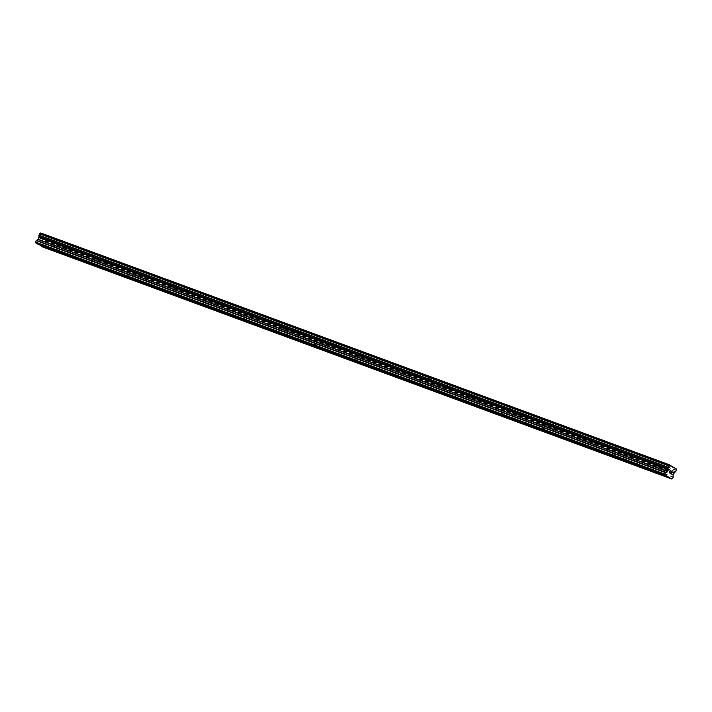 <?xml version="1.0" encoding="UTF-8"?>
<svg xmlns="http://www.w3.org/2000/svg" width="712" height="712" viewBox="0 0 712 712"><rect width="100%" height="100%" fill="white"/><g stroke="black" fill="none" stroke-linecap="round" stroke-linejoin="round"><path stroke-width="0.53" stroke-dasharray="3.56 2.67" d="M53.631 249.983L56.426 251.016M56.373 244.172L59.39 245.72L56.373 244.172M61.517 241.733L56.497 239.161L61.517 241.724M91.002 263.769L93.797 264.802M93.744 257.958L96.761 259.497L93.744 257.958M98.888 255.519L93.868 252.938L98.888 255.51M128.374 277.547L131.168 278.579M131.115 271.735L134.132 273.283L131.115 271.735M136.259 269.296L131.239 266.724L136.259 269.296M136.259 269.287L131.239 266.715L136.259 269.287M165.736 291.333L168.539 292.365M168.486 285.521L171.503 287.061L168.486 285.521M173.63 283.082L168.611 280.51L173.63 283.073M203.107 305.11L205.91 306.142M205.857 299.298L208.874 300.847L205.857 299.298M211.001 296.86L205.982 294.287L211.001 296.851M240.478 318.896L243.282 319.928M243.228 313.084L246.245 314.624L243.228 313.084M248.372 310.646L243.353 308.073L248.372 310.637M277.849 332.673L280.653 333.705M280.599 326.861L283.616 328.41L280.599 326.861M285.743 324.423L280.724 321.851L285.743 324.414M315.22 346.459L318.024 347.492M317.97 340.647L320.987 342.187L317.97 340.647M323.115 338.209L318.095 335.637L323.115 338.2M352.591 360.236L355.395 361.269M355.341 354.425L358.358 355.973L355.341 354.425M360.486 351.986L355.457 349.414L360.486 351.977M389.962 374.022L392.766 375.055M392.713 368.211L395.73 369.75L392.713 368.211M397.857 365.772L392.828 363.2L397.857 365.772M397.857 365.763L392.837 363.191L397.857 365.763M427.333 387.8L430.137 388.832M430.084 381.988L433.092 383.537L430.084 381.988M435.228 379.549L430.199 376.977L435.228 379.541M464.705 401.586L467.508 402.618M467.455 395.774L470.463 397.314L467.455 395.774M472.599 393.335L467.57 390.763L472.599 393.327M502.076 415.363L504.879 416.395M504.826 409.551L507.834 411.1L504.826 409.551M509.97 407.113L504.942 404.541L509.97 407.113M509.97 407.104L504.95 404.532L509.97 407.104M539.447 429.149L542.25 430.182M542.197 423.337L545.205 424.877L542.197 423.337M547.341 420.899L542.313 418.327L547.341 420.89M576.818 442.926L579.621 443.959M579.568 437.115L582.576 438.663L579.568 437.115M584.712 434.676L579.684 432.104L584.712 434.667M614.189 456.712L616.993 457.745M616.939 450.901L619.947 452.44L616.939 450.901M622.083 448.462L617.055 445.89L622.083 448.453M651.56 470.49L654.364 471.522M654.31 464.678L657.318 466.227L654.31 464.678M659.446 462.239L654.435 459.658L659.454 462.239M653.518 464.215L658.538 466.796L653.518 464.215M655.325 460.335L660.344 462.907L655.325 460.335M616.147 450.438L621.176 453.01L616.147 450.438M617.954 446.549L622.973 449.13L617.954 446.549M578.776 436.652L583.804 439.224L578.776 436.652M580.583 432.771L585.602 435.344L580.583 432.771M541.405 422.875L546.433 425.447L541.405 422.875M543.212 418.985L548.231 421.566L543.212 418.985M504.034 409.089L509.062 411.661L504.034 409.089M505.84 405.208L510.86 407.78L505.84 405.208M466.663 395.311L471.691 397.883L466.663 395.311M468.469 391.422L473.489 394.003L468.469 391.422M429.292 381.525L434.32 384.097L429.292 381.525M431.098 377.645L436.118 380.217L431.098 377.645M391.92 367.748L396.949 370.32L391.92 367.748M393.727 363.859L398.747 366.44L393.727 363.859M354.549 353.962L359.578 356.534L354.549 353.962M356.356 350.082L361.376 352.654L356.356 350.082M317.187 340.185L322.207 342.757L317.187 340.185M318.985 336.295L324.005 338.876L318.985 336.295M279.816 326.399L284.836 328.971L279.816 326.399M281.614 322.518L286.633 325.09L281.614 322.518M242.445 312.621L247.465 315.193L242.445 312.621M244.243 308.732L249.262 311.313L244.243 308.732M205.074 298.835L210.093 301.407L205.074 298.835M206.872 294.955L211.891 297.527L206.872 294.955M167.703 285.058L172.722 287.63L167.703 285.058M169.5 281.169L174.52 283.741L169.5 281.169M130.332 271.272L135.351 273.844L130.332 271.272M132.129 267.392L137.149 269.964L132.129 267.392M92.961 257.495L97.98 260.067L92.961 257.495M94.758 253.606L99.787 256.178L94.758 253.606M55.589 243.709L60.609 246.281L55.589 243.709M57.387 239.828L62.416 242.4L57.387 239.828M670.028 472.759L669.271 472.314L670.197 470.329M671.345 473.533L670.464 473.017M671.888 471.495L670.455 473.008M42.907 239.552L42.533 240.345L42.907 239.552L42.248 239.161L42.907 239.552M42.471 240.478L42.106 241.27L42.48 240.478M42.106 241.27L41.447 240.887L42.106 241.279M41.385 241.021L42.133 241.457L43.049 239.472L42.239 239.161L43.049 239.472L42.133 241.457L41.385 241.021M41.385 238.493L40.468 240.487L41.394 238.493M40.468 240.487L41.358 238.805L40.468 240.487M38.039 244.234L39.454 244.759M42.845 247.064L44.153 245.257L43.984 242.748L45.497 240.487A1.255 0.845 -69.8 0 1 46.476 239.917L47.312 238.111A1.255 0.845 -69.8 0 1 47.17 236.891L40.78 232.949M651.24 470.125L615.026 456.766M613.869 456.339L577.654 442.989M576.498 442.561L540.283 429.202M539.126 428.775L502.912 415.425M501.755 414.998L465.541 401.639M464.384 401.212L428.17 387.862M427.013 387.435L390.799 374.076M389.642 373.649L353.428 360.299M352.271 359.872L316.057 346.513M314.9 346.085L278.686 332.735M277.529 332.308L241.315 318.949M240.158 318.522L203.944 305.172M202.786 304.745L166.572 291.386M165.415 290.959L129.201 277.609M128.044 277.182L91.83 263.823M90.673 263.395L54.459 250.046M53.302 249.618L38.314 244.083M672.555 478.704L43.477 246.708M47.188 236.74L676.258 468.727L47.179 236.704M667.384 476.079L652.397 470.552M673.232 477.245L44.153 245.257M673.285 476.915L44.206 244.928M673.018 474.94L43.948 242.943M673.054 474.744L43.984 242.748M673.864 472.991L44.794 240.994M673.997 472.848L44.918 240.852M674.478 472.581L45.399 240.585M674.576 472.474L45.497 240.487M675.546 471.914L46.476 239.917M675.786 471.744L46.707 239.757M676.4 470.418L47.321 238.422M676.391 470.107L47.312 238.111M676.249 468.879L47.17 236.891M56.791 251.309L59.39 245.72M94.162 265.095L96.761 259.497M131.533 278.873L134.132 273.283M168.904 292.659L171.503 287.061M206.275 306.436L208.874 300.847M243.646 320.222L246.245 314.624M281.017 333.999L283.616 328.41M318.389 347.785L320.987 342.187M355.76 361.562L358.358 355.973M393.131 375.349L395.73 369.75M430.502 389.126L433.092 383.537M467.873 402.912L470.463 397.314M505.244 416.689L507.834 411.1M542.615 430.475L545.205 424.877M579.986 444.252L582.576 438.663M617.357 458.038L619.947 452.44M654.728 471.816L657.318 466.227M658.538 466.796L660.344 462.907M621.176 453.01L622.973 449.13M583.804 439.224L585.602 435.344M546.433 425.447L548.231 421.566M509.062 411.661L510.86 407.78M471.691 397.883L473.489 394.003M434.32 384.097L436.118 380.217M396.949 370.32L398.747 366.44M359.578 356.534L361.376 352.654M322.207 342.757L324.005 338.876M284.836 328.971L286.633 325.09M247.465 315.193L249.262 311.313M210.093 301.407L211.891 297.527M172.722 287.63L174.52 283.741M135.351 273.844L137.149 269.964M97.98 260.067L99.787 256.178M60.609 246.281L62.416 242.4M54.504 243.451L56.31 239.57M91.875 257.228L93.681 253.347M129.246 271.014L131.053 267.133M166.617 284.791L168.415 280.911M203.988 298.577L205.786 294.697M241.359 312.354L243.157 308.474M278.73 326.14L280.528 322.26M316.101 339.918L317.899 336.037M353.472 353.704L355.27 349.823M390.844 367.49L392.641 363.601M428.215 381.267L430.012 377.387M465.586 395.053L467.383 391.164M502.957 408.83L504.755 404.95M540.328 422.617L542.126 418.727M577.699 436.394L579.497 432.513M615.07 450.18L616.868 446.291M652.441 463.957L654.239 460.077M651.062 470.116L653.661 464.527M613.691 456.339L616.289 450.74M576.319 442.553L578.918 436.963M538.948 428.775L541.547 423.177M501.577 414.989L504.176 409.4M464.206 401.212L466.805 395.614M426.835 387.426L429.434 381.837M389.464 373.649L392.063 368.051M352.093 359.863L354.692 354.273M314.722 346.085L317.321 340.487M277.351 332.299L279.95 326.71M239.98 318.522L242.578 312.924M202.609 304.736L205.207 299.147M165.237 290.959L167.836 285.361M127.866 277.173L130.465 271.583M90.495 263.395L93.094 257.797M53.124 249.609L55.723 244.02"/><path stroke-width="1.07" d="M56.426 251.016L40.468 245.355L42.845 247.064L671.923 479.051L664.777 474.859L665.346 472.617L667.153 471.495L38.074 239.499L36.481 240.389L35.6 242.08L35.707 242.863L38.039 244.234L667.117 476.23M93.797 264.802L56.613 251.309M131.168 278.579L93.984 265.087M168.539 292.365L131.355 278.873M205.91 306.142L168.726 292.65M243.282 319.928L206.097 306.436M280.653 333.705L243.468 320.213M318.024 347.492L280.839 333.999M355.395 361.269L318.211 347.776M392.766 375.055L355.582 361.562M430.137 388.832L392.953 375.34M467.508 402.618L430.324 389.126M504.879 416.395L467.695 402.903M542.25 430.182L505.066 416.689M579.621 443.959L542.437 430.466M616.993 457.745L579.808 444.252M654.364 471.522L651.56 470.49M670.223 470.516L669.858 471.308L670.223 470.516L670.882 470.899L670.223 470.516M669.796 471.442L669.422 472.234L669.787 471.442M669.422 472.234L670.081 472.626L669.422 472.234M670.944 470.766L670.197 470.329L670.944 470.766M670.028 472.759L669.28 472.314L670.197 470.329M671.434 472.519L670.704 472.991L671.434 472.519M670.704 472.991L671.407 473.4L670.704 472.991M671.345 473.533L670.464 473.017L671.888 471.495M667.153 471.495L668.061 468.647A1.255 0.845 -69.8 0 0 667.918 467.428L668.755 465.621A1.255 0.845 -69.8 0 0 669.725 465.052L676.249 468.879A1.255 0.845 -69.8 0 0 676.391 470.107L675.546 471.914A1.255 0.845 -69.8 0 0 674.576 472.474L673.054 474.744L673.232 477.245L671.923 479.051M39.454 244.759L40.468 245.355M669.858 464.936L40.655 233.064A1.255 0.845 -69.8 0 1 39.676 233.625L38.84 235.432A1.255 0.845 -69.8 0 1 38.982 236.66L38.074 239.499M653.394 471.388L617.179 458.03M669.583 477.681L40.513 245.685M669.538 477.343L654.551 471.816M616.022 457.611L614.189 456.712M578.651 443.825L576.818 442.926M541.28 430.048L539.447 429.149M503.909 416.262L502.076 415.363M466.538 402.476L464.705 401.586M429.167 388.699L427.333 387.8M391.796 374.913L389.962 374.022M354.425 361.135L352.591 360.236M317.054 347.349L315.22 346.459M279.683 333.572L277.849 332.673M242.311 319.786L240.478 318.896M204.94 306.009L203.107 305.11M167.569 292.223L165.736 291.333M130.198 278.445L128.374 277.547M92.827 264.659L91.002 263.769M55.456 250.882L53.631 249.983M664.679 474.076L35.6 242.08M664.777 474.859L35.707 242.863M669.832 464.954L40.753 232.958M669.725 465.052L40.655 233.064M668.755 465.621L39.676 233.625M668.524 465.782L39.445 233.794M667.901 467.117L38.831 235.12M667.918 467.428L38.84 235.432M668.061 468.647L38.982 236.66M668.043 468.799L38.973 236.811M668.123 469.395L39.044 237.407M668.087 469.6L39.018 237.603M667.278 471.344L38.199 239.357M665.56 472.376L36.481 240.389M665.346 472.617L36.276 240.629"/></g></svg>
